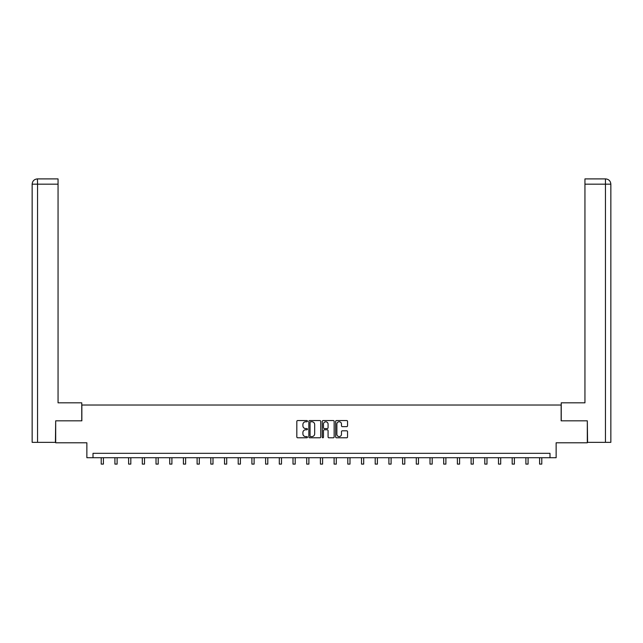 <?xml version="1.0" encoding="UTF-8"?>
<svg xmlns="http://www.w3.org/2000/svg" width="643" height="643" viewBox="0 0 643 643"><rect width="100%" height="100%" fill="white"/><g stroke="black" fill="none" stroke-linecap="round" stroke-linejoin="round"><path stroke-width="0.96" d="M307.45 421.157A0.603 0.603 0 0 0 306.848 420.554L297.685 420.554A0.86 0.86 0 0 0 296.825 421.414L296.825 436.935A0.86 0.86 0 0 0 297.685 437.795L306.848 437.795A0.603 0.603 0 0 0 307.45 437.192A0.603 0.603 0 0 0 306.848 436.589L305.658 436.589A2.757 2.757 0 0 1 302.901 433.832L302.901 432.538A2.757 2.757 0 0 1 305.658 429.781L306.848 429.781A0.603 0.603 0 0 0 307.45 429.17A0.603 0.603 0 0 0 306.848 428.568L305.658 428.568A2.757 2.757 0 0 1 302.901 425.811L302.901 424.517A2.757 2.757 0 0 1 305.658 421.76L306.848 421.76A0.603 0.603 0 0 0 307.45 421.157M346.69 426.63A0.86 0.86 0 0 0 347.55 425.77L347.55 421.414A0.86 0.86 0 0 0 346.69 420.554L336.522 420.554A0.86 0.86 0 0 0 335.654 421.414L335.654 436.935A0.86 0.86 0 0 0 336.522 437.795L346.69 437.795A0.86 0.86 0 0 0 347.55 436.935L347.55 431.67A0.86 0.86 0 0 0 346.69 430.81L342.341 430.81A0.86 0.86 0 0 0 341.473 431.67L341.473 434.282A2.307 2.307 0 0 1 339.166 436.589A2.307 2.307 0 0 1 336.868 434.282L336.868 424.067A2.307 2.307 0 0 1 339.166 421.76A2.307 2.307 0 0 1 341.473 424.067L341.473 425.77A0.86 0.86 0 0 0 342.341 426.63L346.69 426.63M549.998 457.712L556.139 457.712L556.139 442.786L587.316 442.786L587.316 420.835L561.146 420.835L561.146 405.026L81.854 405.026L81.854 420.835L55.684 420.835L55.684 442.786L86.861 442.786L86.861 457.712L549.998 457.712L549.998 453.323L93.002 453.323L93.002 457.712M320.744 421.414A0.86 0.86 0 0 0 319.884 420.554L309.709 420.554A0.86 0.86 0 0 0 308.849 421.414L308.849 436.935A0.86 0.86 0 0 0 309.709 437.795L319.884 437.795A0.86 0.86 0 0 0 320.744 436.935L320.744 421.414M323.116 420.554L333.291 420.554A0.86 0.86 0 0 1 334.151 421.414L334.151 436.935A0.86 0.86 0 0 1 333.291 437.795L328.935 437.795A0.86 0.86 0 0 1 328.075 436.935L328.075 430.641A0.86 0.86 0 0 0 327.207 429.781L324.321 429.781A0.86 0.86 0 0 0 323.461 430.641L323.461 437.192A0.603 0.603 0 0 1 322.858 437.795A0.603 0.603 0 0 1 322.256 437.192L322.256 421.414A0.86 0.86 0 0 1 323.116 420.554M310.657 421.76A0.603 0.603 0 0 0 310.055 422.363L310.055 435.986A0.603 0.603 0 0 0 310.657 436.589L311.911 436.589A2.757 2.757 0 0 0 314.668 433.832L314.668 424.517A2.757 2.757 0 0 0 311.911 421.76L310.657 421.76M328.075 424.107A2.307 2.307 0 0 0 325.768 421.808A2.307 2.307 0 0 0 323.461 424.107L323.461 427.708A0.86 0.86 0 0 0 324.321 428.568L327.207 428.568A0.86 0.86 0 0 0 328.075 427.708L328.075 424.107M101.216 457.712L101.216 464.101L103.41 464.101L103.41 457.712M81.765 420.835L81.765 402.831L58.055 402.831L58.055 184.171L37.551 184.171L37.551 442.344L55.419 442.344L55.684 420.835M37.551 442.344L32.15 442.344L32.15 184.171C32.463 180.972 34.224 179.212 37.415 178.899L58.055 178.899L58.055 184.171M38.733 178.899L58.055 178.899M32.15 184.171L37.551 184.171L37.423 178.899C34.216 179.22 32.455 180.972 32.15 184.171L32.15 389.658M561.235 420.835L561.235 402.831L584.945 402.831L584.945 178.899L605.577 178.899L584.945 178.899M610.85 442.344L610.85 389.658L610.85 442.344L587.581 442.344L587.316 420.835M604.267 178.899L605.449 178.899L605.449 184.171L584.945 184.171M605.449 442.344L605.449 184.171L610.85 184.171L610.85 389.658L610.85 184.171C610.537 180.972 608.776 179.212 605.585 178.899M114.912 457.712L114.912 464.101L117.114 464.101L117.114 457.712M128.616 457.712L128.616 464.101L130.81 464.101L130.81 457.712M142.312 457.712L142.312 464.101L144.506 464.101L144.506 457.712M156.016 457.712L156.016 464.101L158.21 464.101L158.21 457.712M169.712 457.712L169.712 464.101L171.906 464.101L171.906 457.712M183.408 457.712L183.408 464.101L185.61 464.101L185.61 457.712M197.112 457.712L197.112 464.101L199.306 464.101L199.306 457.712M210.808 457.712L210.808 464.101L213.002 464.101L213.002 457.712M224.511 457.712L224.511 464.101L226.706 464.101L226.706 457.712M238.207 457.712L238.207 464.101L240.402 464.101L240.402 457.712M251.903 457.712L251.903 464.101L254.106 464.101L254.106 457.712M265.607 457.712L265.607 464.101L267.801 464.101L267.801 457.712M279.303 457.712L279.303 464.101L281.497 464.101L281.497 457.712M293.007 457.712L293.007 464.101L295.201 464.101L295.201 457.712M306.703 457.712L306.703 464.101L308.897 464.101L308.897 457.712M320.399 457.712L320.399 464.101L322.601 464.101L322.601 457.712M334.103 457.712L334.103 464.101L336.297 464.101L336.297 457.712M347.799 457.712L347.799 464.101L349.993 464.101L349.993 457.712M361.503 457.712L361.503 464.101L363.697 464.101L363.697 457.712M375.199 457.712L375.199 464.101L377.393 464.101L377.393 457.712M388.894 457.712L388.894 464.101L391.097 464.101L391.097 457.712M402.598 457.712L402.598 464.101L404.793 464.101L404.793 457.712M416.294 457.712L416.294 464.101L418.489 464.101L418.489 457.712M429.998 457.712L429.998 464.101L432.192 464.101L432.192 457.712M443.694 457.712L443.694 464.101L445.888 464.101L445.888 457.712M457.39 457.712L457.39 464.101L459.592 464.101L459.592 457.712M471.094 457.712L471.094 464.101L473.288 464.101L473.288 457.712M484.79 457.712L484.79 464.101L486.984 464.101L486.984 457.712M498.494 457.712L498.494 464.101L500.688 464.101L500.688 457.712M512.19 457.712L512.19 464.101L514.384 464.101L514.384 457.712M525.886 457.712L525.886 464.101L528.088 464.101L528.088 457.712M539.59 457.712L539.59 464.101L541.784 464.101L541.784 457.712"/></g></svg>
